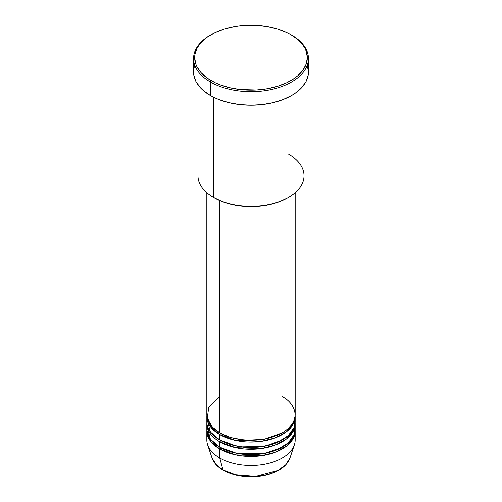 <?xml version="1.0" encoding="UTF-8"?>
<svg xmlns="http://www.w3.org/2000/svg" width="502" height="502" viewBox="0 0 502 502"><rect width="100%" height="100%" fill="white"/><g stroke="black" fill="none" stroke-linecap="round" stroke-linejoin="round"><path stroke-width="0.75" d="M294.486 435.479A44.176 25.508 180 0 1 294.379 444.816L289.943 458.081L285.789 464.745L277.895 470.575L255.662 476.486L235.557 474.836L222.951 469.941A1.104 0.64 120 0 0 223.158 470.23A1.104 0.64 -60 0 1 222.951 469.941A39.664 22.897 0 0 0 262.621 475.639A39.664 22.897 0 0 0 289.943 458.081C287.251 465.235 280.612 470.562 270.026 474.064C264.14 475.921 257.852 476.869 251.163 476.9C240.332 476.837 230.995 474.616 223.158 470.223C217.429 466.898 213.726 462.85 212.057 458.081A39.664 22.897 0 0 0 222.951 469.941L219.763 458.019L222.951 469.941L216.6 465.147L212.057 458.081L207.621 444.816A44.176 25.508 180 0 1 207.514 435.479M219.763 396.699L208.738 407.31L207.263 418.342L212.264 427.001L219.763 432.768A44.176 25.508 0 0 0 267.905 438.302A44.176 25.508 0 0 0 295.176 414.734L295.176 192.674M220.158 432.994L220.541 433.22A1.104 0.64 -60 0 1 219.763 434.575L210.878 427.215L206.849 415.637A44.176 25.508 180 0 0 206.824 416.541L206.824 421.95A44.176 25.508 0 0 0 219.763 439.984A44.176 25.508 0 0 0 267.905 445.512A44.176 25.508 0 0 0 295.176 421.95L295.176 416.541A44.176 25.508 180 0 1 267.905 440.103A44.176 25.508 180 0 1 219.763 434.575L219.763 439.984L219.763 434.575A44.176 25.508 180 0 1 206.824 416.541M207.069 419.245L210.382 431.984L219.763 439.984L236.279 445.996L262.985 446.498L277.135 442.513L288.211 435.698L294.159 427.39L294.931 419.245M220.158 440.21L220.541 440.436A1.104 0.64 -60 0 1 219.763 441.791L219.763 447.2A44.176 25.508 0 0 0 267.905 452.729A44.176 25.508 0 0 0 295.176 429.166L295.176 423.751A44.176 25.508 180 0 1 267.905 447.32A44.176 25.508 180 0 1 219.763 441.791A44.176 25.508 180 0 1 206.824 423.751A44.176 25.508 180 0 1 206.849 422.853M207.069 426.455L210.382 439.2L219.763 447.2L219.763 441.791A1.104 0.64 120 0 0 220.541 440.436L230.368 444.678L245.127 447.489L263.914 446.579L281.842 440.21L263.914 446.579L245.127 447.489L230.368 444.678L220.541 440.436M220.158 447.426L220.541 447.652A1.104 0.64 -60 0 1 219.763 449.001L210.878 441.641L206.849 430.063A44.176 25.508 180 0 0 206.824 430.967L206.824 439.984A44.176 25.508 0 0 0 219.763 458.019A44.176 25.508 0 0 0 267.905 463.553A44.176 25.508 0 0 0 295.176 439.984L295.176 430.967A44.176 25.508 180 0 1 267.905 454.53A44.176 25.508 180 0 1 219.763 449.001L219.763 458.019L219.763 449.001A44.176 25.508 180 0 1 206.824 430.967M288.487 154.114A53.017 30.609 180 0 1 288.487 197.399A53.017 30.609 180 0 1 213.513 197.399L214.291 197.851A51.913 29.969 0 0 0 287.709 197.851L279.84 201.578L270.867 204.345L261.128 206.052L251 206.629L240.872 206.052L231.133 204.345L222.16 201.578L213.513 197.399A53.017 30.609 0 0 0 271.287 204.038A53.017 30.609 0 0 0 304.017 175.756L304.017 84.8M211.166 34.625L210.388 35.077A57.435 33.157 0 0 0 210.388 81.97L211.173 80.615A56.331 32.523 180 0 1 211.166 34.625A56.331 32.523 180 0 1 290.827 34.625L286.736 32.479L277.556 28.94L267.353 26.499L256.522 25.257L245.478 25.257L240.012 25.727L234.647 26.499L224.444 28.94L215.264 32.479L207.458 36.991L204.163 39.551L198.961 45.174L197.098 48.179L194.945 54.436L194.669 57.623L195.755 63.967L197.098 67.061L201.321 72.953L207.458 78.249L215.264 82.761L219.707 84.662L229.445 87.668L240.012 89.519L256.522 89.983L267.353 88.741L277.556 86.3L286.736 82.761L294.542 78.249L297.837 75.689L303.039 70.067L306.245 63.967L307.331 57.623L306.245 51.279L304.902 48.179L303.039 45.174L297.837 39.551L290.827 34.625A56.331 32.523 180 0 1 290.834 34.625A56.331 32.523 180 0 1 290.827 80.615A56.331 32.523 180 0 1 211.173 80.615L210.388 81.97A57.435 33.157 0 0 0 291.612 81.97A57.435 33.157 0 0 0 291.612 35.077L291.612 35.077A57.435 33.157 180 0 1 308.435 58.521A57.435 33.157 180 0 1 272.981 89.155A57.435 33.157 180 0 1 210.388 81.97L210.388 95.499A57.435 33.157 0 0 0 272.981 102.684A57.435 33.157 0 0 0 308.435 72.05L308.159 75.3L305.963 81.675L301.652 87.681L295.396 93.083L291.612 95.499L282.908 99.622L272.981 102.684L262.207 104.573L251 105.207L239.793 104.573L229.019 102.684L219.092 99.622L214.567 97.683L210.388 95.499L210.388 81.97A57.435 33.157 180 0 1 193.565 58.521A57.435 33.157 180 0 1 210.784 34.851M220.541 433.22L230.368 437.468L245.127 440.273L263.914 439.363L281.842 432.994L263.914 439.363L245.127 440.273L230.368 437.468L220.541 433.22A1.104 0.64 120 0 1 219.763 434.575L235.645 440.455L261.278 441.346L275.209 437.876L286.617 431.626L293.4 423.701L295.151 415.637A44.176 25.508 180 0 1 295.176 416.541M219.763 200.593L219.763 432.768L219.763 200.593M213.513 97.168L213.513 197.399L213.513 97.168M294.379 444.816A44.176 25.508 180 0 1 263.945 464.375A44.176 25.508 180 0 1 219.763 458.019A44.176 25.508 180 0 1 207.621 444.816M220.541 447.652L230.368 451.894L245.127 454.699L263.914 453.789L281.842 447.426L263.914 453.789L245.127 454.699L230.368 451.894L220.541 447.652A1.104 0.64 120 0 1 219.763 449.001L235.645 454.881L261.278 455.772L275.209 452.302L286.617 446.058L293.4 438.133L295.151 430.063A44.176 25.508 180 0 1 295.176 430.967M219.763 441.791L235.645 447.671L261.278 448.562L275.209 445.086L286.617 438.842L293.4 430.917L295.151 422.853A44.176 25.508 180 0 1 295.176 423.751M206.824 423.751L206.824 429.166A44.176 25.508 0 0 0 219.763 447.2L236.279 453.212L262.985 453.714L277.135 449.729L288.211 442.915L294.159 434.606L294.931 426.455M235.802 474.898L243.47 476.266L254.784 476.593M258.53 476.266L265.771 474.999M226.515 437.192L227.82 436.596M193.565 58.521L193.565 72.05A57.435 33.157 0 0 0 210.388 95.499L203.247 90.473L200.348 87.681L196.037 81.675L193.841 75.3L193.841 68.799L194.669 65.58M307.331 65.58L308.435 72.05L308.435 58.521M197.983 84.8L197.983 175.756A53.017 30.609 0 0 0 213.513 197.399L213.513 197.399M206.824 192.674L206.824 414.734A44.176 25.508 0 0 0 219.763 432.768C227.644 438.773 258.693 445.876 282.237 432.768C304.934 419.176 292.635 401.249 282.237 396.699M276.15 437.512L274.18 436.596M223.71 470.173A1.104 0.64 -60 0 1 223.158 470.23M288.487 197.399L287.709 197.851M291.612 35.077L290.834 34.625M294.059 422.238L293.915 420.789"/></g></svg>
